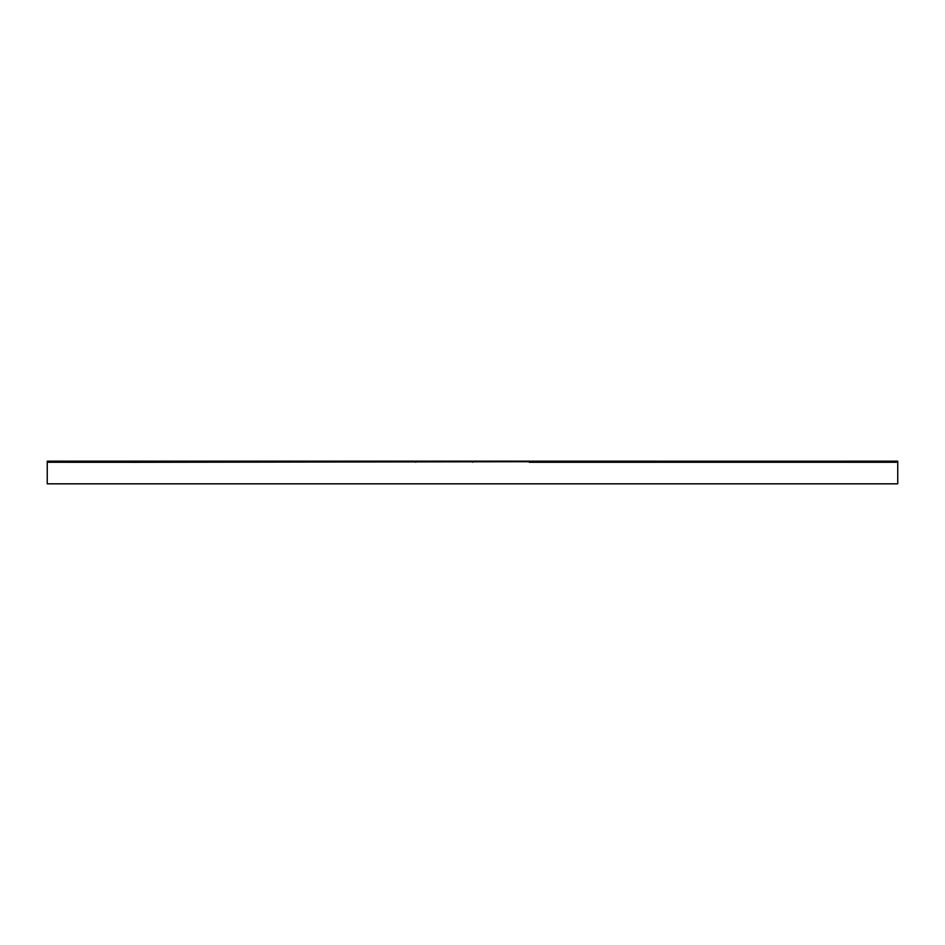 <?xml version="1.0" encoding="UTF-8"?>
<svg xmlns="http://www.w3.org/2000/svg" width="945" height="945" viewBox="0 0 945 945"><rect width="100%" height="100%" fill="white"/><g stroke="black" fill="none" stroke-linecap="round" stroke-linejoin="round"><path stroke-width="1.42" d="M47.25 461.243L47.25 483.828L897.75 483.828L897.75 461.243M529.247 462.259L897.75 462.27L897.75 461.172L137.97 462.306L47.25 462.27L47.25 461.172L137.97 461.219L137.97 462.306L137.97 461.219L415.753 461.172L47.25 461.172M472.5 462.259L472.5 461.172L415.753 461.172L807.03 461.219L807.03 462.306L807.03 461.219L897.75 461.172M415.753 461.172L415.753 462.259M472.5 461.172L529.247 461.172M804.325 483.828L802.151 483.828M140.651 483.828L142.849 483.828M80.36 483.828L82.593 483.828L80.36 483.828M83.951 483.828L86.149 483.828M858.851 483.828L861.084 483.828L858.851 483.828M860.174 483.828L860.86 483.828M862.454 483.828L864.64 483.828"/></g></svg>
